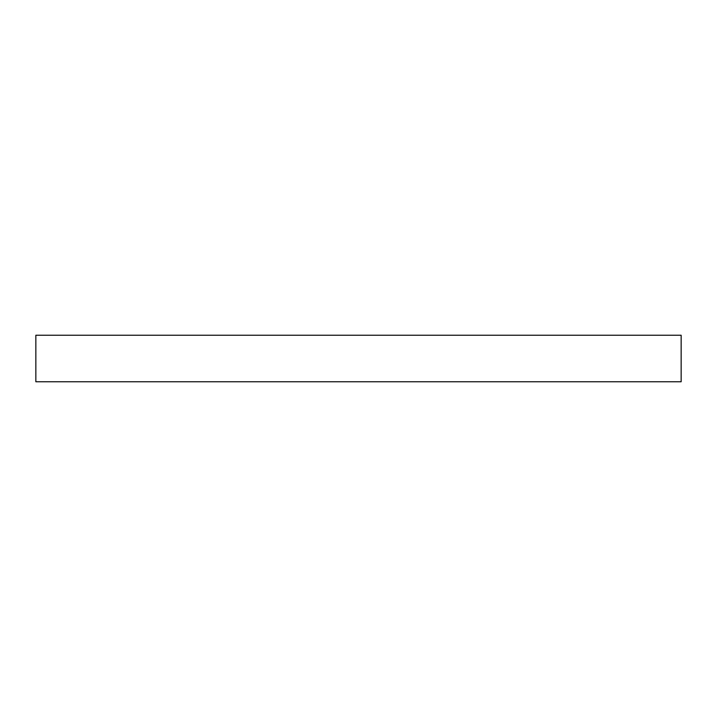 <?xml version="1.0" encoding="UTF-8"?>
<svg xmlns="http://www.w3.org/2000/svg" width="717" height="717" viewBox="0 0 717 717"><rect width="100%" height="100%" fill="white"/><g stroke="black" fill="none" stroke-linecap="round" stroke-linejoin="round"><path stroke-width="1.08" d="M681.15 381.767L35.85 381.767L35.85 335.233L681.15 335.233L681.15 381.767"/></g></svg>

